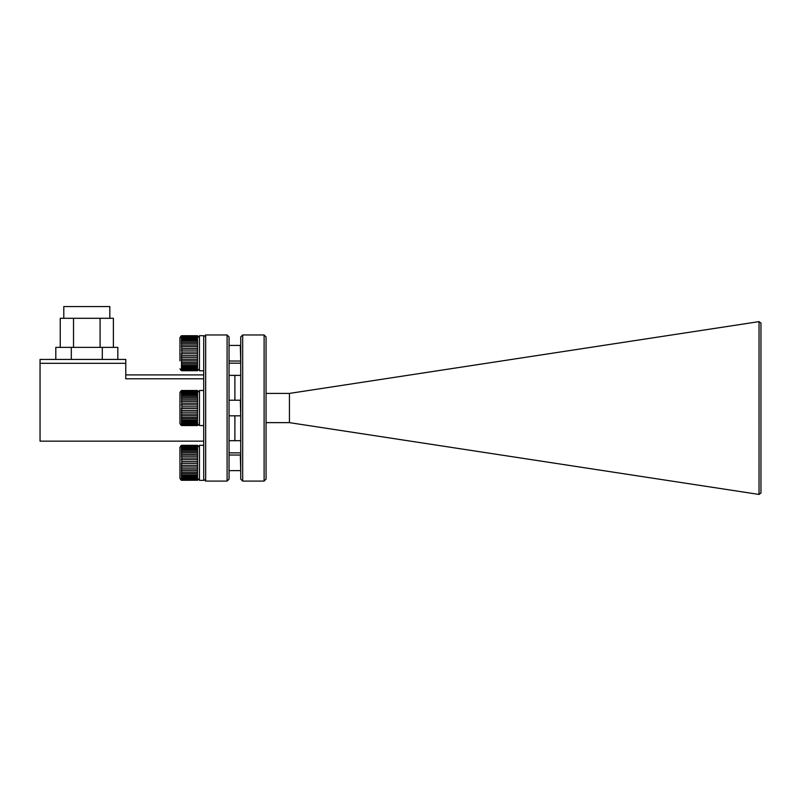 <?xml version="1.0" encoding="UTF-8"?>
<svg xmlns="http://www.w3.org/2000/svg" width="801" height="801" viewBox="0 0 801 801"><rect width="100%" height="100%" fill="white"/><g stroke="black" fill="none" stroke-linecap="round" stroke-linejoin="round"><path stroke-width="1.2" d="M242.683 481.091L240.731 479.148L240.731 336.911L242.683 334.968L242.683 481.091L264.11 481.091L264.11 334.968L266.062 336.911L266.062 479.148L264.11 481.091M242.683 334.968L264.11 334.968M234.883 375.369L234.883 400.23L234.883 375.369M234.883 415.819L234.883 440.69L234.883 415.819M289.441 393.411L289.441 422.638L759.028 494.437L759.038 321.622L289.441 393.411L266.062 393.411M289.441 422.638L266.062 422.638M759.038 321.622L760.95 323.033L760.95 493.026L759.038 494.427M203.714 370.763L199.429 370.763L199.429 335.699L203.714 335.699M229.046 345.431L240.34 345.431L240.731 361.702M179.945 360.85L179.945 337.642L181.296 335.789M181.376 335.809L181.887 335.709L181.376 335.919L181.887 336.22L181.376 336.79L181.887 353.762L197.477 353.762L197.547 335.809M197.477 370.713L181.887 370.713M181.887 370.062L197.477 370.062L197.477 369.501L181.887 369.501L181.376 369.992L181.887 370.503M181.887 368.67L197.477 368.67L197.477 367.779L181.887 367.779L181.376 368.61L181.887 369.501M181.887 366.608L197.477 366.608L197.477 365.426L181.887 365.426L181.376 366.548L181.887 367.779M181.887 363.954L197.477 363.954L197.477 362.543L181.887 362.543L181.376 363.914L181.887 365.426M181.887 360.84L197.477 360.84L197.477 359.259L181.887 359.259L181.376 360.81L181.887 362.543M181.887 357.386L197.477 357.386L197.477 355.694L181.887 355.694L181.376 357.366L181.887 359.259M197.477 352.04L181.887 352.04M181.887 350.097L197.477 350.097M197.477 348.425L181.887 348.425M181.887 346.583L197.477 346.583M197.477 345.021L181.887 345.021M181.887 343.359L197.477 343.359M197.477 341.977L181.887 341.977M181.887 340.555L197.477 340.555M197.477 339.434L181.887 339.434M181.887 338.312L197.477 338.312M197.477 337.481L181.887 337.481M181.887 336.72L197.477 336.72M197.477 336.22L181.887 336.22M181.887 335.849L197.477 335.849M197.477 335.709L181.887 335.709M197.477 355.694L197.477 353.762M197.477 359.259L197.477 357.386M197.477 362.543L197.477 360.84M197.477 365.426L197.477 363.954M197.477 367.779L197.477 366.608M197.477 369.501L197.477 368.67M181.887 353.762L181.376 353.752L181.887 355.694M197.547 335.919L181.376 335.919M197.547 336.79L181.376 336.79M197.547 338.372L181.376 338.372M197.547 340.605L181.376 340.605M197.547 343.389L181.376 343.389M197.547 346.603L181.376 346.603M197.547 350.107L181.376 350.107M197.547 355.694L181.376 355.694M197.547 359.228L181.376 359.228M197.547 362.513L181.376 362.513M197.547 365.386L181.376 365.386M197.547 367.729L181.376 367.729M197.547 369.431L181.376 369.431M197.547 370.432L181.376 370.432M229.046 336.911L229.046 479.148L227.094 481.091L227.094 334.968L229.046 336.911M205.667 481.091L203.714 479.148L203.714 336.911L205.667 334.968L205.667 481.091L227.094 481.091M125.777 374.908L203.714 374.908M203.714 378.803L125.777 378.803L125.777 363.314L40.05 363.314L40.05 359.419L125.777 359.419L125.777 363.314M203.714 441.151L40.05 441.151L40.05 363.314M63.8 318.297L63.8 306.563L109.827 306.563L109.827 318.297M60.235 347.374L60.235 318.297L113.382 318.297L113.382 347.374M55.81 359.419L55.81 347.374L117.817 347.374L117.817 359.419M71.309 347.374L71.309 359.419M102.308 347.374L102.308 359.419M73.522 318.297L73.522 347.374M100.095 318.297L100.095 347.374M229.046 400.23L240.34 400.23L240.731 416.5M181.296 425.471L179.945 423.619L179.945 392.44L181.296 390.588M181.376 390.608L181.887 390.508L181.376 390.718L181.887 391.018L181.376 391.589L181.887 408.55L197.477 408.55L197.547 390.608M197.477 425.551L181.887 425.551M181.887 424.86L197.477 424.86L197.477 424.3L181.887 424.3L181.376 424.79L181.887 425.301M181.887 423.469L197.477 423.469L197.477 422.578L181.887 422.578L181.376 423.409L181.887 424.3M181.887 421.406L197.477 421.406L197.477 420.225L181.887 420.225L181.376 421.346L181.887 422.578M181.887 418.753L197.477 418.753L197.477 417.341L181.887 417.341L181.376 418.713L181.887 420.225M181.887 415.639L197.477 415.639L197.477 414.047L181.887 414.047L181.376 415.609L181.887 417.341M181.887 412.185L197.477 412.185L197.477 410.492L181.887 410.492L181.376 412.165L181.887 414.047M197.477 406.828L181.887 406.828M181.887 404.895L197.477 404.895M197.477 403.223L181.887 403.223M181.887 401.381L197.477 401.381M197.477 399.819L181.887 399.819M181.887 398.147L197.477 398.147M197.477 396.775L181.887 396.775M181.887 395.354L197.477 395.354M197.477 394.222L181.887 394.222M181.887 393.111L197.477 393.111M197.477 392.28L181.887 392.28M181.887 391.519L197.477 391.519M197.477 391.018L181.887 391.018M181.887 390.648L197.477 390.648M197.477 390.508L181.887 390.508M179.945 415.649L179.945 400.89M179.945 393.271L179.945 422.788M197.477 410.492L197.477 408.55M197.477 414.047L197.477 412.185M197.477 417.341L197.477 415.639M197.477 420.225L197.477 418.753M197.477 422.578L197.477 421.406M197.477 424.3L197.477 423.469M181.887 408.55L181.376 408.55L181.887 410.492M197.547 390.718L181.376 390.718M197.547 391.589L181.376 391.589M197.547 393.171L181.376 393.171M197.547 395.404L181.376 395.404M197.547 398.187L181.376 398.187M197.547 401.401L181.376 401.401M197.547 404.905L181.376 404.905M197.547 410.492L181.376 410.492M197.547 414.027L181.376 414.027M197.547 417.311L181.376 417.311M197.547 420.185L181.376 420.185M197.547 422.527L181.376 422.527M197.547 424.23L181.376 424.23M197.547 425.231L181.376 425.231M229.046 455.028L240.34 455.028L240.731 471.298M181.296 480.27L179.945 478.417L179.945 447.238L181.296 445.386M181.376 445.406L181.887 445.306L181.376 445.516L181.887 445.817L181.376 446.387L181.887 463.348L197.477 463.348L197.547 445.406M197.547 480.24L181.537 480.28M181.887 479.659L197.477 479.659L197.477 479.098L181.887 479.098L181.376 479.589L181.887 480.099M181.887 478.267L197.477 478.267L197.477 477.376L181.887 477.376L181.376 478.207L181.887 479.098M181.887 476.205L197.477 476.205L197.477 475.023L181.887 475.023L181.376 476.144L181.887 477.376M181.887 473.551L197.477 473.551L197.477 472.139L181.887 472.139L181.376 473.511L181.887 475.023M181.887 470.437L197.477 470.437L197.477 468.845L181.887 468.845L181.376 470.407L181.887 472.139M181.887 466.983L197.477 466.983L197.477 465.291L181.887 465.291L181.376 466.963L181.887 468.845M197.477 461.626L181.887 461.626M181.887 459.694L197.477 459.694M197.477 458.022L181.887 458.022M181.887 456.18L197.477 456.18M197.477 454.618L181.887 454.618M181.887 452.945L197.477 452.945M197.477 451.574L181.887 451.574M181.887 450.152L197.477 450.152M197.477 449.021L181.887 449.021M181.887 447.909L197.477 447.909M197.477 447.078L181.887 447.078M181.887 446.317L197.477 446.317M197.477 445.817L181.887 445.817M181.887 445.446L197.477 445.446M197.477 445.306L181.887 445.306M179.945 477.586L179.945 448.069M179.945 455.198L179.945 469.967M197.477 465.291L197.477 463.348M197.477 468.845L197.477 466.983M197.477 472.139L197.477 470.437M197.477 475.023L197.477 473.551M197.477 477.376L197.477 476.205M197.477 479.098L197.477 478.267M181.887 480.31L181.376 480.24M181.887 463.348L181.376 463.348L181.887 465.291M197.547 445.516L181.376 445.516M197.547 446.387L181.376 446.387M197.547 447.969L181.376 447.969M197.547 450.202L181.376 450.202M197.547 452.986L181.376 452.986M197.547 456.2L181.376 456.2M197.547 459.704L181.376 459.704M197.547 465.291L181.376 465.291M197.547 468.825L181.376 468.825M197.547 472.109L181.376 472.109M197.547 474.983L181.376 474.983M197.547 477.326L181.376 477.326M197.547 479.028L181.376 479.028M197.547 480.029L181.376 480.029M203.714 425.561L203.714 390.488L199.429 390.488L199.429 425.561L203.714 425.561M203.714 480.36L199.429 480.36L199.429 445.286L203.714 445.286M229.046 363.193L240.731 363.193L229.046 363.193M240.34 345.431L240.701 344.82M199.429 337.642L197.577 335.789M229.046 361.021L240.34 361.021M199.429 368.82L197.577 370.673M181.296 370.673L179.945 368.82M205.667 334.968L227.094 334.968M240.34 400.23L240.701 399.619M199.429 392.44L197.577 390.588M229.046 415.819L240.34 415.819M199.429 423.619L197.577 425.471M240.34 455.028L240.701 454.417M199.429 447.238L197.577 445.386M229.046 470.618L240.34 470.618M199.429 478.417L197.577 480.27M229.046 375.369L240.731 375.369M229.046 440.69L240.731 440.69M229.046 452.865L240.731 452.865"/></g></svg>
